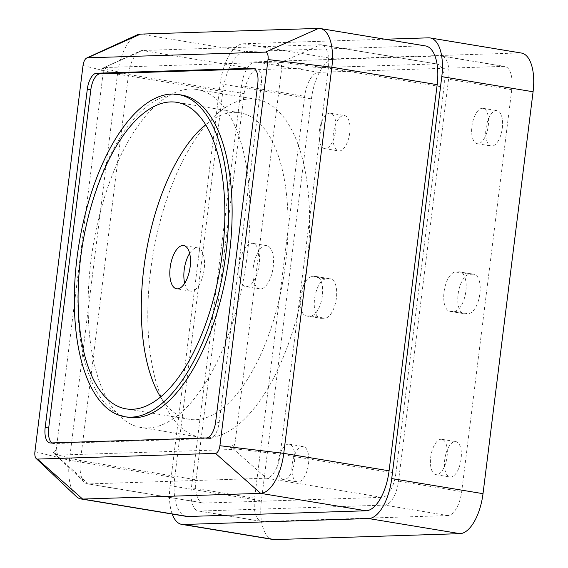 <?xml version="1.0" encoding="UTF-8"?>
<svg xmlns="http://www.w3.org/2000/svg" width="568" height="568" viewBox="0 0 568 568"><rect width="100%" height="100%" fill="white"/><g stroke="black" fill="none" stroke-linecap="round" stroke-linejoin="round"><path stroke-width="0.43" stroke-dasharray="2.84 2.13" d="M459.214 271.88L455.579 272.001A19.915 8.946 -80.6 0 0 444.162 291.114A19.915 8.946 -80.6 0 0 449.877 311.349A19.915 8.946 -80.6 0 0 450.672 311.399L454.308 311.285A19.915 8.946 -80.6 0 0 465.725 292.172A19.915 8.946 -80.6 0 0 460.009 271.937A19.915 8.946 -80.6 0 0 459.214 271.88L473.258 274.209A19.915 8.946 99.4 0 1 474.053 274.259A19.915 8.946 99.4 0 1 479.768 294.494A19.915 8.946 99.4 0 1 468.351 313.607L464.716 313.728A19.915 8.946 99.4 0 1 463.914 313.671A19.915 8.946 99.4 0 1 458.206 293.436A19.915 8.946 99.4 0 1 469.622 274.323L473.258 274.209M307.16 316.007L310.795 315.893A19.915 8.946 -80.6 0 0 322.212 296.773A19.915 8.946 -80.6 0 0 316.497 276.538A19.915 8.946 -80.6 0 0 315.701 276.488L312.066 276.602A19.915 8.946 -80.6 0 0 300.649 295.722A19.915 8.946 -80.6 0 0 306.365 315.957A19.915 8.946 -80.6 0 0 307.16 316.007L321.204 318.329A19.915 8.946 99.4 0 1 320.409 318.279A19.915 8.946 99.4 0 1 314.693 298.044A19.915 8.946 99.4 0 1 326.11 278.931L329.745 278.81A19.915 8.946 99.4 0 1 330.541 278.867A19.915 8.946 99.4 0 1 336.256 299.102A19.915 8.946 99.4 0 1 324.839 318.215L321.204 318.329M294.451 461.621A17.927 8.051 -80.6 0 0 289.204 444.204A17.927 8.051 -80.6 0 0 278.334 460.57A17.927 8.051 -80.6 0 0 283.354 479.57A17.927 8.051 -80.6 0 0 294.451 461.621M447.044 456.729A17.927 8.051 -80.6 0 0 441.797 439.305A17.927 8.051 -80.6 0 0 430.927 455.671A17.927 8.051 -80.6 0 0 435.947 474.67A17.927 8.051 -80.6 0 0 447.044 456.729M488.274 125.741A17.927 8.051 -80.6 0 0 483.02 108.318A17.927 8.051 -80.6 0 0 472.15 124.69A17.927 8.051 -80.6 0 0 477.17 143.69A17.927 8.051 -80.6 0 0 488.274 125.741M335.681 130.64A17.927 8.051 -80.6 0 0 330.427 113.217A17.927 8.051 -80.6 0 0 319.557 129.589A17.927 8.051 -80.6 0 0 324.576 148.589A17.927 8.051 -80.6 0 0 335.681 130.64M447.861 515.566L262.565 521.516A23.899 10.735 -80.6 0 1 261.607 521.452A23.899 10.735 -80.6 0 1 254.613 498.221L304.675 96.311A23.899 10.735 -80.6 0 1 318.513 72.321L503.809 66.378A23.899 10.735 -80.6 0 1 504.767 66.435A23.899 10.735 -80.6 0 1 511.761 89.666L461.699 491.576A23.899 10.735 -80.6 0 1 447.861 515.566L384.664 505.108A23.899 10.735 -80.6 0 0 398.509 481.117L448.571 79.208A23.899 10.735 -80.6 0 0 441.57 55.983A23.899 10.735 -80.6 0 0 440.612 55.92L255.323 61.862A23.899 10.735 -80.6 0 0 241.478 85.853L191.416 487.763A23.899 10.735 -80.6 0 0 198.417 510.994A23.899 10.735 -80.6 0 0 199.368 511.058L384.664 505.108M189.641 253.392A21.911 9.841 99.4 0 1 197.77 247.875A21.911 9.841 99.4 0 1 203.905 271.099A21.911 9.841 99.4 0 1 190.621 291.107A21.911 9.841 99.4 0 1 184.699 283.262M253.236 267.592A21.911 9.841 99.4 0 1 266.804 245.66A21.911 9.841 99.4 0 1 272.938 268.884A21.911 9.841 99.4 0 1 259.647 288.892A21.911 9.841 99.4 0 1 253.236 267.592M150.598 270.886A171.28 76.964 -80.6 0 0 200.745 437.367A171.28 76.964 -80.6 0 0 304.64 280.947A171.28 76.964 -80.6 0 0 256.672 99.4A171.28 76.964 -80.6 0 0 150.598 270.886M90.916 261.01A171.28 76.964 -80.6 0 0 141.063 427.491A171.28 76.964 -80.6 0 0 244.957 271.071A171.28 76.964 -80.6 0 0 196.989 89.517A171.28 76.964 -80.6 0 0 90.916 261.01M101.068 69.232L101.04 69.495A31.865 14.321 99.4 0 1 101.196 69.225L102.936 68.103L128.524 74.486L80.422 460.634A23.899 10.735 -80.6 0 0 84.511 482.339A23.899 10.735 -80.6 0 0 87.422 483.865A23.899 10.735 -80.6 0 0 88.381 483.929L266.406 478.213A23.899 10.735 -80.6 0 0 280.251 454.222L328.347 68.075A23.899 10.735 -80.6 0 0 321.353 44.844A23.899 10.735 -80.6 0 0 320.395 44.787L142.369 50.495A23.899 10.735 -80.6 0 0 140.083 51.063A23.899 10.735 -80.6 0 0 128.524 74.486L244.126 93.621L196.031 479.768L80.422 460.634L54.84 454.251L88.381 483.929L203.983 503.063A23.899 10.735 99.4 0 1 203.032 503A23.899 10.735 99.4 0 1 196.031 479.768M277.638 63.829L277.546 63.566A31.865 14.321 -80.6 0 1 277.638 63.829L281.877 66.946A31.865 14.321 -80.6 0 0 280.159 61.912L106.173 67.493A31.865 14.321 99.4 0 0 103.177 72.676L101.04 69.495M106.173 67.493L101.196 69.225M277.546 63.566L280.159 61.912M103.177 72.676L56.175 450.069A31.865 14.321 99.4 0 0 57.893 455.103L231.879 449.515A31.865 14.321 99.4 0 0 234.875 444.332L281.877 66.946M57.893 455.103L53.484 452.284A31.865 14.321 99.4 0 1 53.392 452.021L53.484 452.284M56.175 450.069L53.392 452.021M229.962 446.618L229.99 446.356A31.865 14.321 99.4 0 1 229.834 446.625L232.866 448.535L280.251 454.222L395.853 473.357L443.956 87.209L328.347 68.075L280.961 62.388L320.395 44.787L435.997 63.914L257.971 69.63L142.369 50.495L102.936 68.103L140.083 51.063M234.875 444.332L229.99 446.356M231.879 449.515L229.834 446.625M53.357 452.284L54.84 454.251L84.511 482.339M277.674 63.559L280.961 62.388M244.126 93.621A23.899 10.735 99.4 0 1 257.971 69.63M435.997 63.914A23.899 10.735 99.4 0 1 436.955 63.978A23.899 10.735 99.4 0 1 443.956 87.209M395.853 473.357A23.899 10.735 99.4 0 1 382.008 497.348L266.406 478.213L232.866 448.535M203.983 503.063L382.008 497.348M239.192 265.27A21.911 9.841 -80.6 0 0 245.603 286.563A21.911 9.841 -80.6 0 0 258.894 266.555A21.911 9.841 -80.6 0 0 252.76 243.338A21.911 9.841 -80.6 0 0 239.192 265.27M160.531 397.011A155.348 69.8 -80.6 0 0 189.307 419.326A155.348 69.8 -80.6 0 0 283.531 277.454A155.348 69.8 -80.6 0 0 240.03 112.791A155.348 69.8 -80.6 0 0 205.602 124.648M181.646 95.055A163.314 73.378 -80.6 0 0 80.5 258.568A163.314 73.378 -80.6 0 0 128.318 417.302M292.144 464.475A17.927 8.051 99.4 0 1 303.248 446.526A17.927 8.051 99.4 0 1 308.495 463.95A17.927 8.051 99.4 0 1 297.391 481.891A17.927 8.051 99.4 0 1 292.144 464.475M461.088 459.05A17.927 8.051 99.4 0 1 449.991 476.999A17.927 8.051 99.4 0 1 444.971 458A17.927 8.051 99.4 0 1 455.841 441.627A17.927 8.051 99.4 0 1 461.088 459.05M485.967 128.588A17.927 8.051 99.4 0 1 497.064 110.646A17.927 8.051 99.4 0 1 502.318 128.063A17.927 8.051 99.4 0 1 491.214 146.011A17.927 8.051 99.4 0 1 485.967 128.588M349.725 132.962A17.927 8.051 99.4 0 1 338.62 150.911A17.927 8.051 99.4 0 1 333.601 131.911A17.927 8.051 99.4 0 1 344.471 115.538A17.927 8.051 99.4 0 1 349.725 132.962M428.535 37.836L519.812 52.938L334.524 58.887L243.239 43.779A39.831 17.899 -80.6 0 0 220.164 83.766L170.109 485.675A39.831 17.899 -80.6 0 0 172.196 514.047M519.812 52.938A39.831 17.899 99.4 0 1 521.41 53.044M273.052 539.494A39.831 17.899 99.4 0 1 261.386 500.777L170.109 485.675M220.164 83.766L311.449 98.867L261.386 500.777M311.449 98.867A39.831 17.899 99.4 0 1 334.524 58.887M384.998 39.227L243.239 43.779M186.382 516.39A39.831 17.899 99.4 0 1 174.724 477.674L69.395 460.25A39.831 17.899 -80.6 0 0 76.211 496.425M136.753 35.06A39.831 17.899 -80.6 0 0 117.491 74.096L222.819 91.526L174.724 477.674M222.819 91.526A39.831 17.899 99.4 0 1 245.894 51.546L140.566 34.115M318.591 28.4L423.92 45.83L245.894 51.546M423.92 45.83A39.831 17.899 99.4 0 1 425.51 45.937M83.027 65.49L117.491 74.096L69.395 460.25L34.925 451.645M254.507 68.856L255.969 68.813A15.932 7.157 -80.6 0 1 256.608 68.856A15.932 7.157 -80.6 0 1 261.273 84.341L219.149 422.549A15.932 7.157 99.4 0 1 209.919 438.546L206.411 437.964M51.944 442.919A15.932 7.157 99.4 0 0 53.357 443.509A15.932 7.157 99.4 0 0 53.995 443.551L209.919 438.546M199.368 511.058L262.565 521.516M254.613 498.221L191.416 487.763M398.509 481.117L461.699 491.576M440.612 55.92L503.809 66.378M511.761 89.666L448.571 79.208M241.478 85.853L304.675 96.311M318.513 72.321L255.323 61.862M219.149 422.549L215.634 421.974M53.995 443.551L50.481 442.969M255.969 68.813L253.719 68.437M261.273 84.341L257.765 83.759M312.066 276.602L326.11 278.931M310.795 315.893L324.839 318.215M315.701 276.488L329.745 278.81M454.308 311.285L468.351 313.607M455.579 272.001L469.622 274.323M450.672 311.399L464.716 313.728M256.672 99.4L196.989 89.517M200.745 437.367L141.063 427.491M87.422 483.865L203.032 503M321.353 44.844L436.955 63.978M198.417 510.994L261.607 521.452M441.57 55.983L504.767 66.435M266.804 245.66L252.76 243.338M259.647 288.892L245.603 286.563M240.03 112.791L176.833 102.332M189.307 419.326L126.11 408.868M197.77 247.875L183.727 245.554M190.621 291.107L176.577 288.778M53.357 443.509L49.842 442.926M256.608 68.856L253.101 68.274M324.576 148.589L338.62 150.911M330.427 113.217L344.471 115.538M477.17 143.69L491.214 146.011M483.02 108.318L497.064 110.646M435.947 474.67L449.991 476.999M441.797 439.305L455.841 441.627M283.354 479.57L297.391 481.891M289.204 444.204L303.248 446.526M306.365 315.957L320.409 318.279M316.497 276.538L330.541 278.867M460.009 271.937L474.053 274.259M449.877 311.349L463.914 313.671"/><path stroke-width="0.85" d="M184.699 283.262A21.911 9.841 99.4 0 1 184.202 269.807A21.911 9.841 99.4 0 1 189.641 253.392M205.602 124.648A155.348 69.8 -80.6 0 0 143.818 268.33A155.348 69.8 -80.6 0 0 160.531 397.011M80.628 257.872A155.348 69.8 -80.6 0 0 126.11 408.868A155.348 69.8 -80.6 0 0 220.334 266.995A155.348 69.8 -80.6 0 0 176.833 102.332A155.348 69.8 -80.6 0 0 80.628 257.872M190.145 266.846A21.911 9.841 -80.6 0 0 183.727 245.554A21.911 9.841 -80.6 0 0 170.159 267.485A21.911 9.841 -80.6 0 0 176.577 288.778A21.911 9.841 -80.6 0 0 190.145 266.846M124.811 416.727L128.318 417.302A163.314 73.378 -80.6 0 0 227.377 268.16A163.314 73.378 -80.6 0 0 181.646 95.055L178.132 94.473A163.314 73.378 -80.6 0 0 76.992 257.993A163.314 73.378 -80.6 0 0 124.811 416.727A163.314 73.378 -80.6 0 0 223.87 267.578A163.314 73.378 -80.6 0 0 178.132 94.473M430.125 37.935L521.41 53.044A39.831 17.899 99.4 0 1 533.075 91.76L441.79 76.652A39.831 17.899 -80.6 0 0 430.125 37.935A39.831 17.899 -80.6 0 0 428.535 37.836L384.998 39.227M172.196 514.047A39.831 17.899 -80.6 0 0 181.767 524.392A39.831 17.899 -80.6 0 0 183.365 524.491L368.653 518.548A39.831 17.899 -80.6 0 0 391.728 478.561L483.013 493.67L533.075 91.76M483.013 493.67A39.831 17.899 99.4 0 1 459.938 533.657L368.653 518.548M183.365 524.491L274.649 539.6L459.938 533.657M274.649 539.6A39.831 17.899 99.4 0 1 273.052 539.494L181.767 524.392M391.728 478.561L441.79 76.652M36.231 458.575L76.211 496.425A39.831 17.899 -80.6 0 0 81.061 498.967A39.831 17.899 -80.6 0 0 82.651 499.066L187.98 516.497L366.005 510.781L260.676 493.358A39.831 17.899 -80.6 0 0 283.751 453.37L331.854 67.223A39.831 17.899 -80.6 0 0 320.189 28.506A39.831 17.899 -80.6 0 0 318.591 28.4L140.566 34.115A39.831 17.899 -80.6 0 0 136.753 35.06L86.719 58.007A7.64 3.429 -80.6 0 0 83.027 65.49L34.925 451.645A7.64 3.429 -80.6 0 0 36.231 458.575A7.64 3.429 -80.6 0 0 37.467 459.086L215.492 453.37A7.64 3.429 -80.6 0 0 219.915 445.71L268.018 59.555A7.64 3.429 -80.6 0 0 265.476 52.114L87.451 57.829A7.64 3.429 -80.6 0 0 86.719 58.007M187.98 516.497A39.831 17.899 99.4 0 1 186.382 516.39L81.061 498.967M320.189 28.506L425.51 45.937A39.831 17.899 99.4 0 1 437.175 84.646L331.854 67.223L268.018 59.555M219.915 445.71L283.751 453.37L389.08 470.801L437.175 84.646M389.08 470.801A39.831 17.899 99.4 0 1 366.005 510.781M37.467 459.086L82.651 499.066L260.676 493.358L215.492 453.37M215.634 421.974L257.765 83.759A15.932 7.157 -80.6 0 0 253.101 68.274A15.932 7.157 -80.6 0 0 252.462 68.231L96.539 73.237A15.932 7.157 99.4 0 0 87.309 89.226L45.177 427.441A15.932 7.157 99.4 0 0 49.842 442.926A15.932 7.157 99.4 0 0 50.481 442.969L206.411 437.964A15.932 7.157 99.4 0 0 215.634 421.974M51.944 442.919A15.932 7.157 99.4 0 1 48.692 428.024L45.177 427.441M254.507 68.856L100.046 73.819A15.932 7.157 99.4 0 0 90.816 89.808L48.692 428.024M87.451 57.829L140.566 34.115M265.476 52.114L318.591 28.4M90.816 89.808L87.309 89.226M100.046 73.819L96.539 73.237M253.719 68.437L252.462 68.231"/></g></svg>
